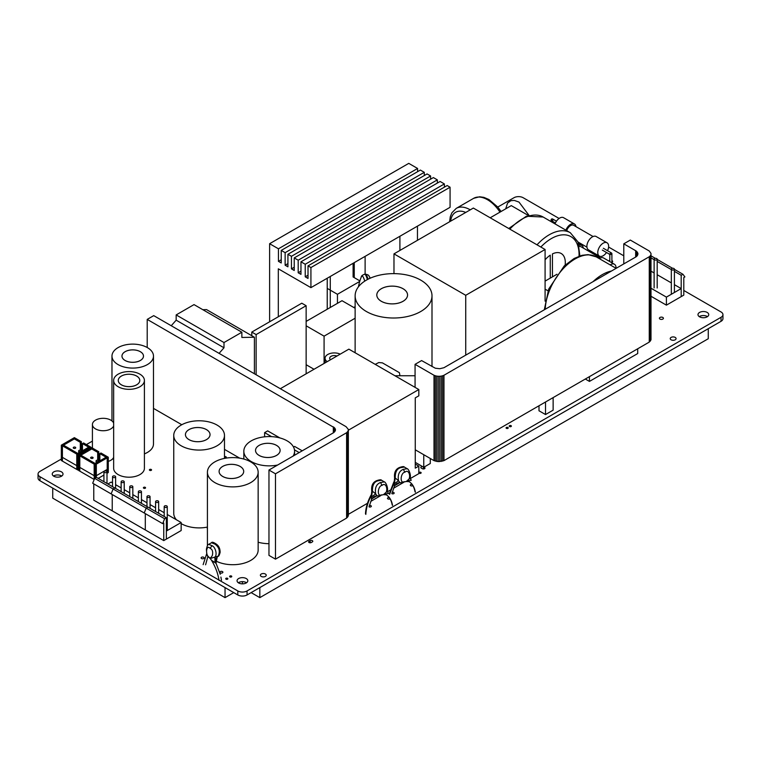 <?xml version="1.0" encoding="UTF-8"?>
<svg xmlns="http://www.w3.org/2000/svg" width="761" height="761" viewBox="0 0 761 761"><rect width="100%" height="100%" fill="white"/><g stroke="black" fill="none" stroke-linecap="round" stroke-linejoin="round"><path stroke-width="1.14" d="M497.78 207.059L513.941 197.736A6.535 3.776 180 0 1 523.188 197.736L559.097 218.464M92.414 441.104L86.383 444.576M82.473 446.84L81.379 447.468M61.327 459.045L39.962 471.382A6.535 3.776 180 0 0 38.05 474.046L38.05 478.07A6.535 3.776 0 0 0 39.962 480.733L237.812 594.959A6.535 3.776 0 0 0 247.059 594.959L721.038 321.313A6.535 3.776 0 0 0 722.95 318.65L722.95 314.626A6.535 3.776 180 0 1 721.038 317.299L247.059 590.945A6.535 3.776 180 0 1 237.812 590.945L39.962 476.719A6.535 3.776 180 0 1 38.05 474.046M699.264 316.643A5.384 3.111 180 0 1 707.178 316.452A5.384 3.111 180 0 1 707.473 316.643M53.527 476.053A5.384 3.111 180 0 1 61.432 475.872A5.384 3.111 180 0 1 61.736 476.053M238.336 582.755A5.384 3.111 180 0 1 246.241 582.565A5.384 3.111 180 0 1 246.545 582.755M722.95 314.626A6.535 3.776 180 0 0 721.038 311.962L683.797 290.464M623.792 255.82L608.6 247.049M611.435 262.526A1.998 1.151 0 0 0 612.643 261.47A1.998 1.151 0 0 0 612.053 260.652A1.998 1.151 0 0 0 611.901 260.576M609.808 260.424A1.998 1.151 0 0 0 608.81 261.004M662.821 317.451A1.998 1.151 0 0 0 660.643 317.204A1.998 1.151 0 0 0 659.407 318.269A1.998 1.151 0 0 0 659.996 319.087A1.998 1.151 0 0 0 662.175 319.335A1.998 1.151 0 0 0 663.402 318.269A1.998 1.151 0 0 0 662.821 317.451M707.178 312.429A5.384 3.111 0 0 0 701.309 311.763A5.384 3.111 0 0 0 697.989 314.626A5.384 3.111 0 0 0 699.568 316.823A5.384 3.111 0 0 0 705.428 317.499A5.384 3.111 0 0 0 708.748 314.626A5.384 3.111 0 0 0 707.178 312.429M675.216 337.408A2.92 1.684 0 0 0 672.03 337.047A2.92 1.684 0 0 0 670.232 338.607A2.92 1.684 0 0 0 671.078 339.796A2.92 1.684 0 0 0 674.265 340.167A2.92 1.684 0 0 0 676.072 338.607A2.92 1.684 0 0 0 675.216 337.408M511.059 425.656A1.075 0.618 0 0 0 509.537 426.541A1.075 0.618 0 0 0 511.059 425.656M507.91 427.482A1.075 0.618 0 0 0 506.388 428.357A1.075 0.618 0 0 0 507.91 427.482M224.485 457.656A1.075 0.618 0 0 0 225.912 456.724A1.075 0.618 0 0 0 224.485 456.676M112.733 458.769A2.92 1.684 0 0 0 112.989 458.94A2.92 1.684 0 0 0 113.655 459.225M61.432 471.849A5.384 3.111 0 0 0 55.572 471.183A5.384 3.111 0 0 0 52.252 474.046A5.384 3.111 0 0 0 53.822 476.243A5.384 3.111 0 0 0 59.691 476.919A5.384 3.111 0 0 0 63.011 474.046A5.384 3.111 0 0 0 61.432 471.849M151.23 469.47A1.075 0.618 0 0 0 149.708 470.346A1.075 0.618 0 0 0 151.23 469.47M145.246 487.354A1.075 0.618 0 0 0 143.724 488.229A1.075 0.618 0 0 0 145.246 487.354M422.574 466.579A1.541 0.885 0 0 0 420.814 467.463A1.541 0.885 0 0 0 421.271 468.082L422.355 468.709A1.541 0.885 0 0 0 424.029 468.909A1.541 0.885 0 0 0 424.98 468.082A1.541 0.885 0 0 0 424.524 467.463L423.982 467.149M420.823 472.353A1.075 0.618 0 0 0 419.301 473.237A1.075 0.618 0 0 0 420.823 472.353M412.082 484.386A1.379 0.799 0 0 0 410.312 485.157A1.379 0.799 0 0 0 410.721 485.727A1.379 0.799 0 0 0 412.871 485.585M399.991 482.512L394.655 485.661L391.839 493.651A1.379 0.799 0 0 0 393.313 493.803A1.379 0.799 0 0 0 394.169 493.061A1.379 0.799 0 0 0 393.76 492.5A1.379 0.799 0 0 0 392.181 492.348M389.252 497.57A1.379 0.799 0 0 0 387.492 498.341A1.379 0.799 0 0 0 387.891 498.902A1.379 0.799 0 0 0 390.041 498.759M377.161 495.687L371.825 498.836L369.009 506.836A1.379 0.799 0 0 0 370.483 506.988A1.379 0.799 0 0 0 371.339 506.246A1.379 0.799 0 0 0 370.93 505.685A1.379 0.799 0 0 0 369.351 505.523M312.343 541.899A1.541 0.885 0 0 0 312.79 541.271A1.541 0.885 0 0 0 311.839 540.453A1.541 0.885 0 0 0 310.165 540.643L309.08 541.271A1.541 0.885 0 0 0 308.624 541.899A1.541 0.885 0 0 0 309.575 542.717A1.541 0.885 0 0 0 311.249 542.526L312.343 541.899M207.42 528.048A1.075 0.618 0 0 0 207.42 528.752M203.739 557.271A1.541 0.885 0 0 0 202.065 557.081A1.541 0.885 0 0 0 201.113 557.899A1.541 0.885 0 0 0 201.56 558.526A1.541 0.885 0 0 0 203.235 558.717A1.541 0.885 0 0 0 204.186 557.899A1.541 0.885 0 0 0 203.739 557.271M231.458 576.039A1.075 0.618 0 0 0 229.936 576.914A1.075 0.618 0 0 0 231.458 576.039M265.38 574.032A2.92 1.684 0 0 0 262.193 573.661A2.92 1.684 0 0 0 260.386 575.221A2.92 1.684 0 0 0 261.242 576.419A2.92 1.684 0 0 0 264.428 576.781A2.92 1.684 0 0 0 266.236 575.221A2.92 1.684 0 0 0 265.38 574.032M222.431 571.587A1.541 0.885 0 0 0 220.757 571.387A1.541 0.885 0 0 0 219.815 572.215A1.541 0.885 0 0 0 220.262 572.843A1.541 0.885 0 0 0 221.936 573.033A1.541 0.885 0 0 0 222.887 572.215A1.541 0.885 0 0 0 222.431 571.587M246.241 578.55A5.384 3.111 0 0 0 240.381 577.875A5.384 3.111 0 0 0 237.061 580.748A5.384 3.111 0 0 0 238.631 582.945A5.384 3.111 0 0 0 244.5 583.62A5.384 3.111 0 0 0 247.82 580.748A5.384 3.111 0 0 0 246.241 578.55M227.549 578.303A1.075 0.618 0 0 0 226.027 579.178A1.075 0.618 0 0 0 227.549 578.303M556.985 274.245L545.085 281.113M545.085 289.151L547.987 290.826M417.589 171.682L417.589 168.466L408.762 163.368L269.613 243.71L269.613 321.779M417.466 226.131L417.466 240.314M450.074 187.216L310.926 267.558L308.015 265.874L447.164 185.541L450.074 187.216L450.074 207.306L310.926 287.639L278.317 268.814L278.317 316.766M444.376 183.934L305.228 264.267L300.966 261.803L440.115 181.47L444.376 183.934L444.376 187.139M437.337 179.862L298.188 260.195L294.231 257.912L433.38 177.579L437.337 179.862L437.337 183.078M430.593 175.972L291.444 256.305L287.924 254.279L427.073 173.936L430.593 175.972L430.593 179.187M424.286 172.328L285.137 252.671L281.228 250.407L420.376 170.074L424.286 172.328L424.286 175.544M417.589 168.466L278.44 248.799L278.44 261.356L281.228 259.748M278.44 248.799L269.613 243.71M278.44 261.356L281.228 262.964L281.228 250.407M285.137 252.671L285.137 265.218L287.924 266.826L287.924 254.279M291.444 256.305L291.444 268.861L294.231 270.469L294.231 257.912M298.188 260.195L298.188 272.752L300.966 274.36L300.966 261.803M305.228 264.267L305.228 276.823L308.015 278.431L308.015 265.874M310.926 267.558L310.926 287.639M285.137 265.218L287.924 263.61M291.444 268.861L294.231 267.254M298.188 272.752L300.966 271.144M305.228 276.823L308.015 275.216M355.13 307.311L354.303 307.786M306.141 373.813L306.141 305.713L256.134 334.583L251.786 332.081L301.794 303.201L306.141 305.713M256.134 374.754L256.134 334.583M251.786 335.725L251.786 332.081M324.081 363.463L324.081 336.153L355.13 318.231M355.13 308.262L342.012 300.7L306.141 321.408M314.027 369.266L306.141 364.719M306.141 325.803L324.081 336.153M327.23 278.231L327.23 309.232L327.23 288.39L337.446 294.298L359.734 281.427M337.446 303.335L337.446 294.298M355.13 306.683L353.76 307.473M359.896 280.895L353.104 276.975L353.104 263.287M330.274 307.473L330.274 276.471M354.245 277.632L354.245 262.631M365.118 256.352L365.118 274.188M399.906 250.455L399.906 236.271M415.068 387.368L415.068 364.338L434.008 375.268L434.008 460.633L438.212 461.632L443.967 460.633L443.967 375.268L649.257 256.752L649.257 342.108L650.997 339.672L650.997 253.432L649.257 250.997L630.317 240.067L623.792 243.834L636.177 251.006L636.177 256.742L637.033 256L637.033 251.748L636.177 251.006M623.792 263.915L623.792 243.834M636.177 256.742L635.663 257.056L635.663 250.683M637.033 256L637.613 255.182L637.033 251.748M637.613 255.182L637.613 252.566M637.918 254.317L637.918 253.432M635.663 257.056L443.948 367.715L439.753 368.724L435.302 368.21L421.594 360.571L415.068 364.338M434.008 460.633L415.268 449.808L423.763 454.717L423.763 467.273L430.288 463.506L430.288 458.483M435.282 461.128L435.282 375.763L434.008 375.268M436.709 461.461L436.709 376.105L435.282 375.763M438.212 461.632L438.212 376.276L436.709 376.105M439.753 461.632L439.753 376.276L438.212 376.276M441.266 461.461L441.266 376.105L439.753 376.276M442.683 461.128L442.683 375.763L441.266 376.105M443.967 375.268L442.683 375.763M649.257 342.108L443.967 460.633M650.113 341.366L650.113 256.01L649.257 256.752M650.693 340.548L650.693 255.192L650.113 256.01M650.997 254.317L650.693 255.192M545.523 414.545L553.133 410.16L553.133 397.603L545.523 401.998L545.523 414.545L538.997 410.788L538.997 405.765M415.268 462.365L423.763 467.273M682.931 274.274L684.89 276.909L683.797 277.537L683.797 295.106L681.19 296.619L681.19 275.273L682.931 274.274L674.408 269.356M672.562 268.291L657.19 259.415M655.345 258.34L650.997 255.839M681.19 275.273L674.408 271.363M671.335 269.584L657.19 261.423M654.118 259.644L650.997 257.846M681.19 288.581L681.19 296.619L666.408 305.151L666.408 297.113L681.19 288.581L674.408 284.671M666.408 305.151L650.997 296.257M650.997 288.219L666.408 297.113M671.335 282.892L657.19 274.731M654.118 272.952L650.997 271.154M656.743 259.843A1.541 0.885 180 0 1 655.069 260.034A1.541 0.885 180 0 1 654.118 259.216A1.541 0.885 180 0 1 654.565 258.588A1.541 0.885 180 0 1 656.239 258.398A1.541 0.885 180 0 1 657.19 259.216A1.541 0.885 180 0 1 656.743 259.843M673.961 269.784A1.541 0.885 180 0 1 672.286 269.974A1.541 0.885 180 0 1 671.335 269.156A1.541 0.885 180 0 1 671.792 268.528A1.541 0.885 180 0 1 673.466 268.338A1.541 0.885 180 0 1 674.408 269.156A1.541 0.885 180 0 1 673.961 269.784M528.534 215.572L511.278 205.613L490.189 217.789M403.054 301.299A15.372 8.875 180 0 1 386.303 303.22A15.372 8.875 180 0 1 376.809 295.021A15.372 8.875 180 0 1 381.271 288.771A15.372 8.875 180 0 1 381.309 288.742A15.372 8.875 180 0 1 398.07 286.821A15.372 8.875 180 0 1 407.554 295.021A15.372 8.875 180 0 1 403.054 301.299M381.309 288.723A15.372 8.875 0 0 0 376.809 295.002A15.372 8.875 0 0 0 386.303 303.201A15.372 8.875 0 0 0 403.054 301.27A15.372 8.875 0 0 0 407.554 295.002A15.372 8.875 0 0 0 398.098 286.802A15.372 8.875 0 0 0 381.356 288.695A15.372 8.875 0 0 0 381.309 288.723M420.738 311.515A38.431 22.193 180 0 1 378.854 316.319A38.431 22.193 180 0 1 355.13 295.82A38.431 22.193 180 0 1 366.383 280.134A38.431 22.193 180 0 1 368.257 279.116A38.431 22.193 180 0 1 409.447 275.615A38.431 22.193 180 0 1 432.001 295.82A38.431 22.193 180 0 1 420.738 311.515M399.991 375.744L399.363 372.652L382.403 362.864L378.778 362.559L375.221 364.367M398.583 375.744L399.392 375.744M399.886 375.744L399.687 375.021M415.068 375.744L394.94 375.744M240.105 476.462A12.3 7.096 180 0 1 226.702 478.003A12.3 7.096 180 0 1 219.101 471.44A12.3 7.096 180 0 1 222.678 466.445A12.3 7.096 180 0 1 222.707 466.426A12.3 7.096 180 0 1 236.11 464.885A12.3 7.096 180 0 1 243.701 471.44A12.3 7.096 0 0 0 236.129 464.866A12.3 7.096 0 0 0 222.735 466.379A12.3 7.096 0 0 0 222.707 466.398A12.3 7.096 0 0 0 219.101 471.42A12.3 7.096 0 0 0 226.702 477.975A12.3 7.096 0 0 0 240.105 476.443A12.3 7.096 0 0 0 243.701 471.42A12.3 7.096 180 0 1 240.105 476.462M215.553 560.819A25.37 14.649 0 0 0 250.721 560.419A25.37 14.649 0 0 0 258.15 550.07L258.15 472.239A25.37 14.649 180 0 1 250.721 482.598A25.37 14.649 180 0 1 223.078 485.775A25.37 14.649 180 0 1 207.42 472.239A25.37 14.649 180 0 1 214.849 461.879A25.37 14.649 180 0 1 216.2 461.156A25.37 14.649 180 0 1 243.339 458.921A25.37 14.649 180 0 1 258.15 472.239M210.065 548.32C212.376 549.271 213.147 551.639 212.357 555.416C210.759 558.279 209.541 558.764 208.695 556.871C205.118 554.417 206.478 544.182 210.065 548.32L212.062 545.694L208.714 544.353L211.491 542.745L214.859 544.077C219.235 547.226 220.357 551.259 218.217 556.177L215.097 557.004C217.408 554.17 215.277 546.988 212.062 545.694M208.695 556.871L211.139 559.716C215.353 566.469 217.969 573.356 218.997 580.339M210.892 558.317L215.097 557.004L215.306 562.76L211.891 560.572L213.242 562.246M215.953 563.264L217.208 556.966L218.217 556.177M215.306 562.76L216.181 563.644M258.15 542.222A25.37 14.649 0 0 0 268.966 543.687M277.622 465.028A25.37 14.649 180 0 1 243.834 451.216A25.37 14.649 180 0 1 251.263 440.857A25.37 14.649 180 0 1 252.623 440.134A25.37 14.649 180 0 1 279.763 437.898A25.37 14.649 180 0 1 294.574 451.216A25.37 14.649 180 0 1 293.128 456.077M276.519 455.439A12.3 7.096 180 0 1 263.116 456.981A12.3 7.096 180 0 1 255.525 450.417A12.3 7.096 180 0 1 259.092 445.413A12.3 7.096 180 0 1 259.12 445.394A12.3 7.096 0 0 0 255.525 450.388A12.3 7.096 0 0 0 263.116 456.952A12.3 7.096 0 0 0 276.519 455.411A12.3 7.096 0 0 0 280.124 450.388A12.3 7.096 0 0 0 272.552 443.834A12.3 7.096 0 0 0 259.159 445.356A12.3 7.096 0 0 0 259.12 445.375A12.3 7.096 180 0 1 272.533 443.853A12.3 7.096 180 0 1 280.124 450.417A12.3 7.096 180 0 1 276.519 455.439M206.431 439.649A12.3 7.096 180 0 1 193.028 441.19A12.3 7.096 180 0 1 185.437 434.636A12.3 7.096 180 0 1 189.004 429.632A12.3 7.096 180 0 1 189.042 429.613A12.3 7.096 180 0 1 202.445 428.072A12.3 7.096 180 0 1 210.036 434.636A12.3 7.096 0 0 0 202.464 428.053A12.3 7.096 0 0 0 189.07 429.565A12.3 7.096 0 0 0 185.437 434.607A12.3 7.096 0 0 0 193.028 441.171A12.3 7.096 0 0 0 206.431 439.63A12.3 7.096 0 0 0 210.036 434.607A12.3 7.096 180 0 1 206.431 439.649M173.746 435.425A25.37 14.649 180 0 1 181.175 425.076A25.37 14.649 180 0 1 182.535 424.343A25.37 14.649 180 0 1 209.675 422.108A25.37 14.649 180 0 1 224.485 435.425A25.37 14.649 180 0 1 217.056 445.784A25.37 14.649 180 0 1 189.413 448.961A25.37 14.649 180 0 1 173.746 435.425L173.746 513.256A25.37 14.649 0 0 0 176.4 519.773M181.156 523.597A25.37 14.649 0 0 0 207.42 527.097M327.201 361.656A9.227 5.327 180 0 1 325.071 358.25A9.227 5.327 180 0 1 327.772 354.483A9.227 5.327 180 0 1 340.196 354.15M336.933 356.043A4.614 2.663 0 0 0 331.035 356.338A4.614 2.663 0 0 0 329.684 358.222A4.614 2.663 180 0 1 331.035 356.367A4.614 2.663 180 0 1 336.904 356.053M329.684 358.222A4.614 2.663 0 0 0 330.512 359.744A4.614 2.663 180 0 1 329.684 358.25L329.684 358.25M219.082 353.361L223.991 347.787L176.162 320.172L171.244 325.746M254.402 373.756L254.402 337.228L241.865 337.465L241.865 332.224L223.991 342.536L223.991 347.787M254.402 337.228L206.564 309.613L202.826 309.689M241.865 332.224L194.026 304.609L176.162 314.921L176.162 320.172M176.162 314.921L223.991 342.536M147.406 364.576A20.756 11.986 180 0 1 124.785 367.173A20.756 11.986 180 0 1 111.972 356.1A20.756 11.986 180 0 1 118.05 347.625A20.756 11.986 180 0 1 140.671 345.028A20.756 11.986 180 0 1 153.484 356.1A20.756 11.986 180 0 1 147.406 364.576M144.409 453.879A20.756 11.986 0 0 0 147.406 452.443A20.756 11.986 0 0 0 153.484 443.977L153.484 356.1M140.338 360.495A10.759 6.212 180 0 1 128.609 361.846A10.759 6.212 180 0 1 121.969 356.1A10.759 6.212 180 0 1 125.089 351.725A10.759 6.212 180 0 1 125.118 351.706A10.759 6.212 180 0 1 136.847 350.364A10.759 6.212 180 0 1 143.487 356.1A10.759 6.212 0 0 0 136.866 350.345A10.759 6.212 0 0 0 125.146 351.668A10.759 6.212 0 0 0 121.969 356.081A10.759 6.212 0 0 0 128.609 361.817A10.759 6.212 0 0 0 140.338 360.467A10.759 6.212 0 0 0 143.487 356.081A10.759 6.212 180 0 1 140.338 360.495M108.29 461.375A10.759 6.212 0 0 0 113.57 457.513A10.759 6.212 0 0 0 113.655 457.313M113.655 425.932A10.759 6.212 180 0 1 113.57 426.131A10.759 6.212 180 0 1 101.765 430.688A10.759 6.212 180 0 1 92.414 424.524A10.759 6.212 180 0 1 92.775 422.916A10.759 6.212 180 0 1 93.013 422.479A10.759 6.212 180 0 1 103.753 418.322A10.759 6.212 180 0 1 113.655 423.126M136.638 384.847A10.759 6.212 180 0 1 124.909 386.198A10.759 6.212 180 0 1 118.269 380.452A10.759 6.212 180 0 1 121.399 376.077A10.759 6.212 180 0 1 121.418 376.058A10.759 6.212 180 0 1 133.146 374.716A10.759 6.212 180 0 1 139.796 380.452A10.759 6.212 0 0 0 133.165 374.697A10.759 6.212 0 0 0 121.446 376.02A10.759 6.212 0 0 0 118.269 380.433A10.759 6.212 0 0 0 124.909 386.169A10.759 6.212 0 0 0 136.638 384.819A10.759 6.212 0 0 0 139.796 380.433A10.759 6.212 180 0 1 136.638 384.847M113.655 380.452L113.655 468.329A15.372 8.875 0 0 0 123.149 476.529A15.372 8.875 0 0 0 139.9 474.598A15.372 8.875 0 0 0 144.409 468.329L144.409 380.452A15.372 8.875 180 0 1 139.9 386.731A15.372 8.875 180 0 1 123.149 388.652A15.372 8.875 180 0 1 113.655 380.452A15.372 8.875 180 0 1 118.164 374.174A15.372 8.875 180 0 1 119.125 373.67A15.372 8.875 180 0 1 135.515 372.405A15.372 8.875 180 0 1 144.409 380.452M279.905 437.936L267.663 430.869L264.619 432.629L271.553 436.633M264.619 436.814L264.619 432.629M302.231 450.826L294.621 446.431L293.527 447.059M294.459 449.856L299.187 452.586M404.823 472.248C409.818 467.615 412.548 481.856 404.624 481.713C399.373 484.357 400.638 472.6 404.823 472.248L403.378 469.299C399.135 471.002 397.518 474.807 398.536 480.733C399.725 482.607 400.619 483.225 401.228 482.569M404.624 481.713L403.596 481.856M406.269 481.494L410.122 478.098M407.24 468.738L403.378 469.299M400.59 467.692L399.573 467.473C395.606 469.061 393.951 472.581 394.607 478.041L395.263 478.013C395.14 472.124 396.909 468.69 400.59 467.692L404.329 467.054L407.183 468.7C408.343 468.7 411.301 474.341 410.103 478.193L411.187 480.086C411.996 480.4 406.897 480.676 409.285 481.77L409.304 481.78C412.272 483.72 414.174 487.069 415.03 491.825M395.282 478.022L398.536 480.733L394.303 483.768L395.282 478.022L394.141 482.474L394.607 478.041M415.382 492.243C414.469 487.268 412.443 483.777 409.285 481.77L409.37 481.789M409.133 481.675L406.326 481.475L400.647 482.797M394.655 485.661C394.312 486.774 394.198 486.136 394.303 483.768M348.348 514.331L367.458 503.297M370.75 501.394L380.681 495.658M387.339 491.815L390.288 490.113M393.58 488.21L403.511 482.484M410.169 478.631L418.826 473.637L418.826 466.113L415.268 464.058M348.348 430.222L418.826 389.537L418.826 395.815L415.268 397.87L415.268 468.158L418.826 466.113M418.826 389.537L348.871 349.147L280.324 388.719M545.085 249.484L465.732 295.297L393.979 253.87L473.342 208.057L545.085 249.484L545.085 301.156M393.979 253.87L393.979 273.627M465.732 295.297L465.732 355.168M523.045 322.084L539.378 312.647M585.314 379.026L589.442 381.413L589.442 376.638M589.442 381.413L637.708 353.542L637.708 348.776M556.453 221.194L552.676 219.016A1.046 0.599 120 0 0 551.63 220.823L555.406 223.002M552.895 220.348A1.046 0.599 180 0 1 551.107 219.919L551.107 221.632M611.597 254.241L611.597 254.241A1.046 0.599 180 0 1 609.808 253.813L609.808 261.584M610.122 254.241A1.046 0.599 -60 0 1 611.378 252.909L603.34 248.267M593.085 236.519L573.651 225.294A6.145 3.548 120 0 0 570.579 225.598A6.145 3.548 120 0 0 566.688 230.621M606.507 252.509A7.686 4.442 -60 0 1 603.197 255.725A7.686 4.442 -60 0 1 599.354 256.105A7.686 4.442 -60 0 1 598.175 249.941A7.686 4.442 -60 0 1 603.197 243.168A7.686 4.442 -60 0 1 607.04 242.788A7.686 4.442 -60 0 1 607.544 250.692M607.04 242.788L596.167 236.519A7.686 4.442 120 0 0 592.324 236.899A7.686 4.442 120 0 0 587.302 243.672A7.686 4.442 120 0 0 588.481 249.827L599.354 256.105M565.889 230.164A7.686 4.442 -60 0 1 570.579 224.343A7.686 4.442 -60 0 1 574.422 223.962L563.549 217.684A7.686 4.442 120 0 0 559.706 218.065A7.686 4.442 120 0 0 555.016 223.886M574.422 223.962A7.686 4.442 -60 0 1 575.963 226.626M94.649 478.346L146.179 508.101L147.91 507.092L96.39 477.347L94.649 478.346L92.69 483.245L144.219 512.99L146.179 508.101M93.774 483.872L93.774 500.186L145.303 529.941L145.303 513.618M166.364 517.746L114.844 488.001L113.104 489L164.633 518.755L166.364 517.746L166.364 539.092L163.758 540.595L163.758 523.016L162.673 523.644L164.633 518.755M113.104 489L111.144 493.899L162.673 523.644M112.228 494.526L112.228 510.84L163.758 540.595M115.158 476.129A1.541 0.885 180 0 1 115.615 476.757A1.541 0.885 180 0 1 114.664 477.585A1.541 0.885 180 0 1 112.989 477.385A1.541 0.885 180 0 1 112.533 476.757A1.541 0.885 180 0 1 113.484 475.939A1.541 0.885 180 0 1 115.158 476.129M166.821 505.96A1.541 0.885 180 0 1 167.268 506.588A1.541 0.885 180 0 1 166.317 507.406A1.541 0.885 180 0 1 164.642 507.216A1.541 0.885 180 0 1 164.195 506.588A1.541 0.885 180 0 1 165.147 505.761A1.541 0.885 180 0 1 166.821 505.96M158.212 500.985A1.541 0.885 180 0 1 158.659 501.613A1.541 0.885 180 0 1 157.708 502.431A1.541 0.885 180 0 1 156.034 502.241A1.541 0.885 180 0 1 155.586 501.613A1.541 0.885 180 0 1 156.538 500.795A1.541 0.885 180 0 1 158.212 500.985M149.603 496.02A1.541 0.885 180 0 1 150.05 496.648A1.541 0.885 180 0 1 149.099 497.466A1.541 0.885 180 0 1 147.425 497.275A1.541 0.885 180 0 1 146.978 496.648A1.541 0.885 180 0 1 147.919 495.82A1.541 0.885 180 0 1 149.603 496.02M140.994 491.045A1.541 0.885 180 0 1 141.441 491.673A1.541 0.885 180 0 1 140.49 492.491A1.541 0.885 180 0 1 138.816 492.3A1.541 0.885 180 0 1 138.369 491.673A1.541 0.885 180 0 1 139.311 490.855A1.541 0.885 180 0 1 140.994 491.045M132.376 486.07A1.541 0.885 180 0 1 132.833 486.698A1.541 0.885 180 0 1 131.881 487.525A1.541 0.885 180 0 1 130.207 487.325A1.541 0.885 180 0 1 129.751 486.698A1.541 0.885 180 0 1 130.702 485.879A1.541 0.885 180 0 1 132.376 486.07M123.767 481.104A1.541 0.885 180 0 1 124.224 481.732A1.541 0.885 180 0 1 123.272 482.55A1.541 0.885 180 0 1 121.598 482.36A1.541 0.885 180 0 1 121.142 481.732A1.541 0.885 180 0 1 122.093 480.914A1.541 0.885 180 0 1 123.767 481.104M181.156 522.522L166.364 531.054L166.364 539.092L181.156 530.55L181.156 522.522L167.268 514.503M164.195 512.724L158.659 509.528M155.586 507.758L150.05 504.562M146.978 502.783L141.441 499.587M138.369 497.818L132.833 494.621M129.751 492.843L124.224 489.646M121.142 487.877L115.615 484.681M112.533 482.902L111.144 482.103L107.881 483.986M106.55 471.164A1.541 0.885 180 0 1 106.997 471.791A1.541 0.885 180 0 1 106.055 472.61A1.541 0.885 180 0 1 104.381 472.419A1.541 0.885 180 0 1 103.924 471.791A1.541 0.885 180 0 1 104.875 470.973A1.541 0.885 180 0 1 106.55 471.164M382.003 485.423C386.988 480.8 389.718 495.04 381.794 494.888C376.543 497.532 377.808 485.784 382.003 485.423L380.557 482.484C376.305 484.177 374.688 487.991 375.706 493.918C376.895 495.792 377.789 496.4 378.398 495.753M381.794 494.888L380.766 495.04M383.439 494.679L387.292 491.273M384.41 481.913L380.557 482.484M377.76 480.866L376.743 480.648C372.776 482.246 371.121 485.765 371.777 491.216L372.433 491.187C372.31 485.309 374.079 481.865 377.76 480.866L381.499 480.229L384.362 481.884C385.513 481.884 388.471 487.525 387.273 491.378L388.357 493.271C389.166 493.575 384.067 493.851 386.455 494.945L386.474 494.964C389.442 496.895 391.344 500.243 392.21 505.009M372.452 491.197L375.706 493.918L371.473 496.943L372.452 491.197L371.311 495.649L371.777 491.216M392.552 505.428C391.639 500.453 389.613 496.962 386.455 494.945L386.54 494.973M386.303 494.859L383.496 494.65L377.817 495.982M371.825 498.836C371.482 499.948 371.368 499.321 371.473 496.943M579.054 245.308A7.686 4.442 -60 0 1 581.813 245.432A7.686 4.442 -60 0 1 583.354 248.096M610.16 264.904A7.686 4.442 -60 0 1 610.588 264.638A7.686 4.442 -60 0 1 614.431 264.257A7.686 4.442 -60 0 1 616.01 268.272M614.431 264.257L603.559 257.979A7.686 4.442 120 0 0 599.716 258.36A7.686 4.442 120 0 0 599.297 258.626M600.477 257.979L581.043 246.764A6.145 3.548 120 0 0 579.33 246.535M90.892 448.191L90.892 447.183L89.808 447.81L82.473 443.577L83.558 442.95L90.892 447.183L89.808 446.555L76.766 454.089L77.85 454.717L78.935 454.089L62.412 444.548L61.327 445.175L77.85 454.717L90.892 447.183L90.892 448.191M89.808 448.819L89.808 447.81M82.473 450.797L82.473 443.577M78.716 469.527L77.85 470.032L78.716 469.527L77.85 470.032L61.327 460.491L61.327 456.724L77.85 466.265L78.716 465.761M81.379 451.425L81.379 441.694L74.369 437.642L61.327 445.175L61.327 460.491L61.327 445.175L62.412 445.803L62.412 461.118L61.327 460.491L77.85 470.032L77.85 454.717L77.85 466.265M62.412 445.803L75.463 438.269L74.369 437.642L73.284 438.269L80.295 442.322L81.379 441.694M80.295 450.217L80.295 442.322M78.935 455.097L78.935 454.089M77.85 470.032L76.766 469.404L76.766 454.089M73.608 448.258A1.227 0.713 180 0 1 73.256 447.753A1.227 0.713 180 0 1 74.007 447.097A1.227 0.713 180 0 1 75.349 447.249A1.227 0.713 180 0 1 75.71 447.753A1.227 0.713 180 0 1 74.949 448.41A1.227 0.713 180 0 1 73.608 448.258M79.049 451.387A1.227 0.713 180 0 1 78.687 450.893A1.227 0.713 180 0 1 79.448 450.236A1.227 0.713 180 0 1 80.79 450.388A1.227 0.713 180 0 1 81.151 450.893A1.227 0.713 180 0 1 80.39 451.549A1.227 0.713 180 0 1 79.049 451.387M96.438 461.432A1.227 0.713 180 0 1 96.076 460.928A1.227 0.713 180 0 1 96.837 460.272A1.227 0.713 180 0 1 98.179 460.434A1.227 0.713 180 0 1 98.54 460.928A1.227 0.713 180 0 1 97.779 461.585A1.227 0.713 180 0 1 96.438 461.432M91.006 458.293A1.227 0.713 180 0 1 90.645 457.789A1.227 0.713 180 0 1 91.406 457.133A1.227 0.713 180 0 1 92.747 457.294A1.227 0.713 180 0 1 93.108 457.789A1.227 0.713 180 0 1 92.347 458.445A1.227 0.713 180 0 1 91.006 458.293M94.202 479.468L78.716 470.536L78.716 455.221L79.81 455.849L79.81 471.164L78.716 470.536L94.202 479.468L94.155 464.134L95.249 464.762L108.29 457.228L107.206 456.6L94.155 464.134M95.249 478.003L95.249 464.762L96.333 464.134L79.81 454.593L78.716 455.221L95.249 464.762L95.249 478.003L95.249 476.31L108.29 468.776L108.29 472.543L108.29 457.228L107.206 457.856L99.862 453.623L100.956 452.995L108.29 457.228L108.29 472.543L106.997 473.285L108.29 472.543L107.206 473.171L107.206 457.856M103.924 475.064L98.179 478.384L103.924 475.064M79.81 455.849L92.852 448.315L91.767 447.687L78.716 455.221L78.716 470.536L78.716 466.769L95.249 476.31M96.333 477.375L96.333 464.134M98.778 451.739L91.767 447.687L90.683 448.315L97.693 452.367L98.778 451.739L98.778 461.461M97.693 460.253L97.693 452.367M99.862 460.833L99.862 453.623M268.966 470.032L268.966 555.387L275.482 559.154L275.482 473.799L268.966 470.032L333.803 432.571L335.449 430.279L334.612 427.853L147.206 319.401L153.732 315.634L346.065 426.674L348.348 429.413L348.043 431.173L346.607 432.733L275.482 473.799M275.482 559.154L346.607 518.098L346.607 432.733M335.449 430.279L335.449 429.442M335.163 431.097L335.163 428.624M334.612 431.868L334.612 427.853M333.803 432.571L333.803 427.149M333.318 432.876L333.318 426.854M147.206 347.52L147.206 319.401M153.484 408.381L181.793 424.724M224.485 449.37L239.677 458.141M346.607 518.098L348.348 515.663L348.348 430.307M348.043 516.538L348.043 431.173M347.463 517.356L347.463 432.001M550.26 278.126L550.26 255.163A19.729 11.386 120 0 0 545.085 259.815M565.138 265.066A19.729 11.386 120 0 0 565.299 262.535A19.729 11.386 120 0 0 561.209 253.508A19.729 11.386 120 0 0 552.438 253.908L552.438 276.871M225.047 587.587L52.737 488.105L52.737 498.151L225.047 597.632L225.047 587.587M259.834 597.632L708.263 338.731L708.263 328.685L259.834 587.587L259.834 597.632L251.13 592.61M242.436 581.661L242.436 583.849M233.741 592.61L225.047 597.632M39.962 476.719L39.962 480.733M237.812 594.959L237.812 590.945M423.439 467.083L423.439 468.976M424.524 468.709L424.524 467.463M310.165 542.783L310.165 540.643M309.08 541.271L309.08 542.526M247.059 590.945L247.059 594.959M721.038 321.313L721.038 317.299M370.312 278.145A49.065 49.065 0 0 0 369.075 276.195A23.781 3.367 84.2 0 1 370.046 278.269M368.039 279.23A25.37 3.596 -95.8 0 0 367.886 278.697A25.37 3.596 -95.8 0 0 365.318 274.169C367.706 274.578 368.952 275.254 369.075 276.195M364.728 281.151A23.781 3.367 84.2 0 0 364.49 280.333A23.781 3.367 84.2 0 0 364.471 280.276A23.781 3.367 84.2 0 0 361.294 276.985C361.218 276.034 362.312 275.121 364.567 274.245A25.37 3.596 84.2 0 1 367.135 278.773A25.37 3.596 84.2 0 1 367.373 279.582M215.125 562.721L214.811 557.166M216.666 544.876L214.859 544.077M394.141 482.474L389.632 494.327M371.311 495.649C368.048 501.651 366.222 507.891 365.832 514.379M593.019 281.684A42.283 24.409 -60 0 1 611.521 271.002M544.305 309.813L548.681 289.075L564.243 265.903L574.165 258.455L582.003 255.306L588.12 254.621L596.234 256.857A42.283 24.409 120 0 0 559.573 272.942A42.283 24.409 120 0 0 545.228 309.27M540.843 247.03A39.201 22.64 -60 0 1 551.325 238.593A39.201 22.64 -60 0 1 579.035 256.21M537.019 244.823A42.283 24.409 -60 0 1 564.7 230.868A42.283 24.409 -60 0 1 570.312 232.723L543.145 217.028A42.283 24.409 120 0 0 509.841 229.128M450.645 221.156A24.599 14.202 60 0 1 465.761 212.433M449.618 221.755L450.284 216.752L451.901 212.776L456.239 208.381A27.672 15.981 60 0 1 470.241 209.846M499.967 212.138A27.672 15.981 -120 0 0 473.637 198.336A27.672 15.981 -120 0 0 473.542 198.393M364.567 274.245L365.318 274.169M361.294 276.985A49.065 49.065 0 0 0 358.46 286.783M654.118 259.216L654.118 287.924M657.19 259.216L657.19 288M671.335 269.156L671.335 294.269M674.408 269.156L674.408 292.5M355.13 295.82L355.13 352.762M432.001 295.82L432.001 366.574M207.42 472.239L207.42 545.742M211.491 542.745C211.948 541.775 213.546 542.222 216.286 544.105C218.892 545.922 220.157 548.71 220.1 552.476C219.311 555.264 218.635 556.529 218.074 556.281L217.208 556.966C216.514 559.097 214.697 557.185 216.181 563.635L220.262 574.336M220.909 577.076L221.47 580.282M208.98 557.318C207.487 557.166 206.64 554.455 206.421 549.195C207.135 545.884 207.896 544.267 208.714 544.353M205.594 564.795L207.972 556.205M206.65 553.856L203.139 564.633M243.834 451.216L243.834 459.054M294.574 451.216L294.574 455.249M224.485 435.425L224.485 458.398M325.071 358.25L325.071 362.883M111.972 356.1L111.972 420.947M92.414 424.524L92.414 448.058M399.573 467.473C402.417 466.493 404.005 466.36 404.329 467.054M400.619 482.797C397.927 482.493 395.891 483.587 394.502 486.07M388.605 497.551L388.7 496.895M389.242 493.965L393.894 481.846M505.694 208.837L507.587 203.035L510.897 200.685L514.274 200.409L518.992 202.074L529.066 215.439M553.199 221.727L553.199 222.84M553.161 219.653A1.046 1.046 0 0 0 551.107 219.919M611.901 253.813A1.046 1.046 0 0 0 610.588 252.804M611.901 253.832L611.901 262.364M602.293 250.074L609.808 254.412M586.95 247.173L578.008 242.008M115.615 476.757L115.615 488.448M112.533 476.757L112.533 486.669M167.268 506.588L167.268 530.531M164.195 506.588L164.195 516.491M158.659 501.613L158.659 513.295M155.586 501.613L155.586 511.525M150.05 496.648L150.05 508.329M146.978 496.648L146.978 506.55M141.441 491.673L141.441 503.354M138.369 491.673L138.369 501.585M132.833 486.698L132.833 498.388M129.751 486.698L129.751 496.61M124.224 481.732L124.224 493.413M121.142 481.732L121.142 491.635M106.997 471.791L106.997 483.473M103.924 471.791L103.924 481.694M376.743 480.648C379.587 479.677 381.175 479.535 381.499 480.229M377.789 495.972C375.106 495.677 373.061 496.762 371.672 499.245M365.48 513.875C365.765 507.701 367.63 501.413 371.073 495.021M578.56 243.549L581.813 245.432M78.687 450.893L78.687 452.976M81.151 450.893L81.151 451.558M96.076 460.928L96.076 463.021M98.54 460.928L98.54 461.604M616.125 268.338L596.234 256.857M579.892 255.915L577.98 241.931L570.312 232.723M508.757 228.509L526.384 216.229L543.145 217.028M456.239 208.381L473.637 198.336L479.611 196.776L483.863 197.365L488.914 199.506L497.77 207.04L501.09 211.491"/></g></svg>
